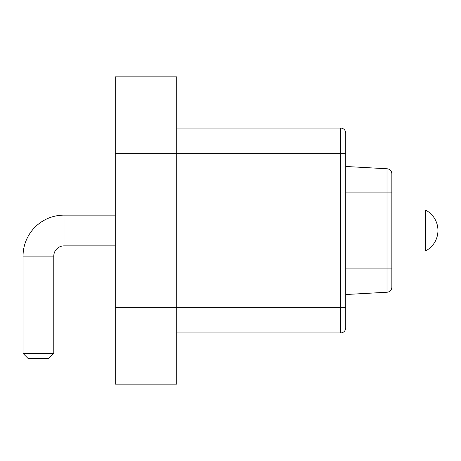 <?xml version="1.0" encoding="UTF-8"?>
<svg xmlns="http://www.w3.org/2000/svg" width="461" height="461" viewBox="0 0 461 461"><rect width="100%" height="100%" fill="white"/><g stroke="black" fill="none" stroke-linecap="round" stroke-linejoin="round"><path stroke-width="0.69" d="M345.75 169.031L345.75 166.041M345.75 163.909L345.75 164.635M115.25 76.831L115.25 384.169L176.719 384.169L176.719 76.831L115.25 76.831M176.719 128.054L340.627 128.054A5.123 5.123 180 0 1 345.75 133.177L345.75 327.823A5.123 5.123 0 0 1 340.627 332.946A5.123 5.123 0 0 0 345.75 327.823A5.123 5.123 0 0 1 340.627 332.946L176.719 332.946M345.75 133.177A5.123 5.123 0 0 0 340.627 128.054A5.123 5.123 180 0 1 345.75 133.177A5.123 5.123 0 0 0 340.627 128.054L340.627 153.669L115.25 153.669M345.75 268.919L391.85 268.919L391.85 192.081L391.85 287.122A5.123 5.123 0 0 1 387.01 292.234A5.123 5.123 0 0 0 391.85 287.122A5.123 5.123 0 0 1 387.01 292.234L345.75 294.527M345.75 166.473L387.01 168.766A5.123 5.123 180 0 1 391.85 173.878L391.85 192.081L345.75 192.081M387.01 168.766A5.123 5.123 0 0 1 391.85 173.878A5.123 5.123 0 0 0 387.01 168.766L387.01 292.234M391.85 250.991L425.457 250.991L425.457 210.009L391.85 210.009M23.05 353.431L28.173 358.554L23.05 353.431L53.781 353.431L48.659 358.554L28.173 358.554L23.05 353.431L23.05 256.109A40.977 40.977 0 0 1 64.027 215.131L115.25 215.131M115.25 245.869L64.027 245.869A10.246 10.246 0 0 0 53.781 256.109L53.781 353.431L48.659 358.554L53.781 353.431M115.25 307.331L345.75 307.331M340.627 332.946L340.627 153.669L345.75 153.669M53.781 256.109L23.05 256.109M64.027 215.131L64.027 245.869M425.457 250.991A23.05 23.05 0 0 0 425.457 210.009"/></g></svg>

